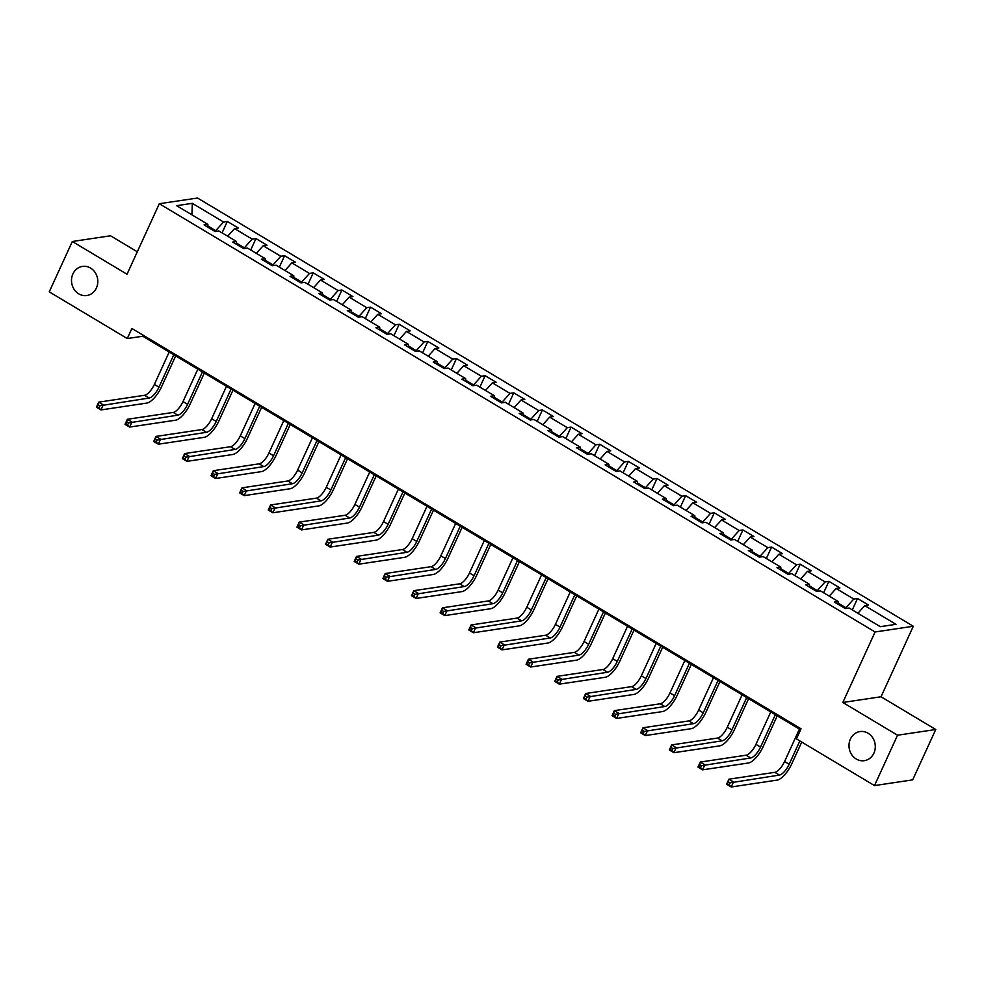 <?xml version="1.0" encoding="UTF-8"?>
<svg xmlns="http://www.w3.org/2000/svg" width="985" height="985" viewBox="0 0 985 985"><rect width="100%" height="100%" fill="white"/><g stroke="black" fill="none" stroke-linecap="round" stroke-linejoin="round"><path stroke-width="1.48" d="M96.407 287.989A14.713 13.113 81.5 0 1 86.828 295.525A14.713 13.113 81.5 0 1 74.072 289.282A14.713 13.113 81.5 0 1 72.902 273.928A14.713 13.113 81.5 0 1 82.469 266.406A14.713 13.113 81.5 0 1 95.237 272.648A14.713 13.113 81.5 0 1 96.407 287.989M873.892 753.156A14.713 13.113 81.5 0 1 864.325 760.679A14.713 13.113 81.5 0 1 851.557 754.436A14.713 13.113 81.5 0 1 850.387 739.095A14.713 13.113 81.5 0 1 859.967 731.559A14.713 13.113 81.5 0 1 872.722 737.802A14.713 13.113 81.5 0 1 873.892 753.156M137.297 251.803L110.517 235.784L72.311 241.497L49.25 291.856L127.299 338.557L142.776 336.23L800.608 729.799M913.304 626.263L197.517 198.022L159.311 203.735L875.099 631.976L913.304 626.263L881.033 696.764L842.828 702.477L897.544 735.216L935.75 729.503L881.033 696.764M935.75 729.503L912.689 779.861L874.483 785.587L897.544 735.216M208.02 227.276L207.847 224.346L204.067 224.912L215.087 231.512L218.855 230.946L236.486 241.485L232.719 242.051L243.738 248.651L247.506 248.085L265.137 258.624L261.37 259.19L272.377 265.778L276.157 265.224L293.776 275.763L290.009 276.329L301.028 282.917L304.796 282.363L322.427 292.902L318.66 293.468L329.679 300.056L333.447 299.502L351.079 310.041L347.299 310.607L358.318 317.195L362.086 316.641L379.717 327.18L375.95 327.746L386.97 334.334L390.737 333.78L408.369 344.319L404.601 344.885L415.621 351.473L419.388 350.919L437.008 361.458L433.24 362.024L444.26 368.612L448.027 368.045L465.659 378.597L461.891 379.163L472.911 385.751L476.678 385.184L494.31 395.736L490.542 396.302L501.55 402.89L505.33 402.323L522.949 412.875L519.181 413.441L530.201 420.029L533.968 419.462L551.6 430.014L547.832 430.58L558.852 437.168L562.62 436.601L580.239 447.153L576.471 447.719L587.491 454.307L591.259 453.74L608.89 464.292L605.122 464.858L616.142 471.446L619.91 470.879L637.541 481.431L633.774 481.997L644.781 488.585L648.561 488.018L666.18 498.57L662.413 499.136L673.432 505.724L677.2 505.157L694.831 515.709L691.064 516.275L702.083 522.863L705.851 522.296L723.482 532.848L719.703 533.414L730.722 540.002L734.49 539.435L752.121 549.987L748.354 550.553L759.373 557.141L763.141 556.574L780.773 567.126L777.005 567.692L788.025 574.28L791.792 573.713L809.411 584.265L805.644 584.819L816.663 591.419L820.431 590.852L838.063 601.404L834.295 601.958L845.315 608.558L849.082 607.991L880.294 626.669L895.993 624.318L864.781 605.64L868.548 605.073L857.529 598.486L852.296 609.912M207.847 224.346L176.623 205.68L192.321 203.329L223.533 222.007L227.301 221.44L222.068 232.866M857.529 598.486L853.761 599.052L836.13 588.501L839.897 587.946L828.878 581.347L825.11 581.913L807.478 571.362L811.246 570.808L800.239 564.208L796.471 564.774L778.839 554.223L782.607 553.668L771.587 547.069L767.82 547.635L750.188 537.084L753.956 536.529L742.936 529.93L739.169 530.496L721.549 519.945L725.317 519.39L714.297 512.791L710.53 513.357L692.898 502.806L696.666 502.252L685.646 495.652L681.879 496.218L664.247 485.679L668.015 485.112L657.007 478.513L653.227 479.079L635.608 468.54L639.376 467.973L628.356 461.374L624.588 461.94L606.957 451.401L610.725 450.834L599.705 444.235L595.937 444.801L578.306 434.262L582.086 433.695L571.066 427.096L567.298 427.662L549.667 417.123L553.435 416.556L542.415 409.969L538.647 410.523L521.016 399.984L524.783 399.417L513.764 392.83L509.996 393.384L492.377 382.845L496.144 382.279L485.125 375.691L481.357 376.245L463.726 365.706L467.493 365.139L456.474 358.552L452.706 359.106L435.075 348.567L438.842 348L427.835 341.413L424.067 341.967L406.436 331.428L410.203 330.862L399.184 324.274L395.416 324.828L377.784 314.289L381.552 313.723L370.532 307.135L366.765 307.702L349.146 297.15L352.913 296.583L341.894 289.996L338.126 290.563L320.494 280.011L324.262 279.445L313.242 272.857L309.475 273.424L291.843 262.872L295.611 262.305L284.603 255.718L280.824 256.285L263.204 245.733L266.972 245.166L255.952 238.579L252.185 239.146L234.553 228.594L238.321 228.027L227.301 221.44M874.483 785.587L796.446 738.898L801.051 728.814L131.904 328.485L127.299 338.557M243.997 248.602L244.366 247.814L236.585 243.16M236.659 244.415L236.486 241.485M234.553 228.594L227.683 236.215M252.185 239.146L244.366 247.814M272.648 265.741L273.005 264.953L265.236 260.299M265.31 261.554L265.137 258.624M263.204 245.733L256.322 253.354M280.824 256.285L273.005 264.953M301.299 282.88L301.656 282.092L293.875 277.438M293.949 278.693L293.776 275.763M291.843 262.872L284.973 270.493M309.475 273.424L301.656 282.092M329.938 300.019L330.307 299.231L322.526 294.577M322.6 295.832L322.427 292.902M320.494 280.011L313.624 287.632M338.126 290.563L330.307 299.231M358.589 317.158L358.946 316.37L351.177 311.716M351.251 312.971L351.079 310.041M349.146 297.15L342.263 304.771M366.765 307.702L358.946 316.37M387.24 334.297L387.598 333.509L379.816 328.855M379.89 330.11L379.717 327.18M377.784 314.289L370.914 321.91M395.416 324.828L387.598 333.509M415.879 351.436L416.236 350.648L408.467 345.994M408.541 347.249L408.369 344.319M406.436 331.428L399.565 339.049M424.067 341.967L416.236 350.648M444.531 368.575L444.888 367.787L437.106 363.133M437.192 364.376L437.008 361.458M435.075 348.567L428.204 356.188M452.706 359.106L444.888 367.787M473.169 385.714L473.539 384.926L465.757 380.272M465.831 381.515L465.659 378.597M463.726 365.706L456.855 373.327M481.357 376.245L473.539 384.926M501.821 402.853L502.178 402.065L494.408 397.411M494.482 398.654L494.31 395.736M492.377 382.845L485.494 390.466M509.996 393.384L502.178 402.065M530.472 419.992L530.829 419.204L523.047 414.55M523.121 415.793L522.949 412.875M521.016 399.984L514.145 407.605M538.647 410.523L530.829 419.204M559.111 437.131L559.48 436.343L551.698 431.689M551.772 432.932L551.6 430.014M549.667 417.123L542.797 424.744M567.298 427.662L559.48 436.343M587.762 454.27L588.119 453.482L580.35 448.828M580.424 450.071L580.239 447.153M578.306 434.262L571.435 441.883M595.937 444.801L588.119 453.482M616.401 471.409L616.77 470.621L608.989 465.967M609.062 467.21L608.89 464.292M606.957 451.401L600.087 459.022M624.588 461.94L616.77 470.621M645.052 488.548L645.409 487.76L637.64 483.106M637.714 484.349L637.541 481.431M635.608 468.54L628.726 476.161M653.227 479.079L645.409 487.76M673.703 505.687L674.06 504.899L666.279 500.245M666.353 501.488L666.18 498.57M664.247 485.679L657.377 493.3M681.879 496.218L674.06 504.899M702.342 522.826L702.711 522.038L694.93 517.384M695.004 518.627L694.831 515.709M692.898 502.806L686.028 510.439M710.53 513.357L702.711 522.038M730.993 539.965L731.35 539.177L723.581 534.523M723.655 535.766L723.482 532.848M721.549 519.945L714.667 527.578M739.169 530.496L731.35 539.177M759.644 557.104L760.001 556.316L752.22 551.662M752.294 552.905L752.121 549.987M750.188 537.084L743.318 544.717M767.82 547.635L760.001 556.316M788.283 574.243L788.64 573.455L780.871 568.801M780.945 570.044L780.773 567.126M778.839 554.223L771.969 561.856M796.471 564.774L788.64 573.455M816.934 591.382L817.291 590.594L809.51 585.94M809.584 587.183L809.411 584.265M807.478 571.362L800.608 578.995M825.11 581.913L817.291 590.594M845.573 608.521L845.943 607.733L838.161 603.079M838.235 604.322L838.063 601.404M836.13 588.501L829.259 596.134M853.761 599.052L845.943 607.733M864.781 605.64L857.898 613.273M72.311 241.497L127.028 274.236L159.311 203.735M842.828 702.477L875.099 631.976M215.358 231.463L215.715 230.675L207.946 226.021M192.321 203.329L191.903 214.816M223.533 222.007L215.715 230.675M143.231 335.257L142.776 336.23M828.878 581.347L823.645 592.773M800.239 564.208L795.006 575.634M771.587 547.069L766.355 558.495M742.936 529.93L737.703 541.356M714.297 512.791L709.065 524.217M685.646 495.652L680.413 507.078M657.007 478.513L651.774 489.939M628.356 461.374L623.123 472.8M599.705 444.235L594.472 455.673M571.066 427.096L565.833 438.534M542.415 409.969L537.182 421.395M513.764 392.83L508.543 404.256M485.125 375.691L479.892 387.117M456.474 358.552L451.241 369.978M427.835 341.413L422.602 352.839M399.184 324.274L393.951 335.7M370.532 307.135L365.312 318.561M341.894 289.996L336.661 301.422M313.242 272.857L308.01 284.283M284.603 255.718L279.371 267.144M255.952 238.579L250.719 250.005M799.426 729.085L784.589 761.491A11.5 4.211 -59.1 0 1 774.813 772.338L728.912 779.197L733.505 781.942L731.202 786.978L777.103 780.12A17.25 6.316 120.9 0 0 791.755 763.855L801.741 742.062M799.845 740.929L789.182 764.237A11.5 4.211 -59.1 0 1 779.406 775.084L730.094 782.829L728.26 781.733L727.336 783.752L729.171 784.848L730.094 782.829M729.171 784.848L731.202 786.978L726.61 784.232L728.912 779.197L728.26 781.733M726.61 784.232L727.336 783.752M770.775 711.946L755.938 744.352A11.5 4.211 -59.1 0 1 746.162 755.199L700.273 762.058L704.866 764.803L702.551 769.839L748.452 762.981A17.25 6.316 120.9 0 0 763.116 746.716L777.251 715.824M775.367 714.691L760.531 747.098A11.5 4.211 -59.1 0 1 750.755 757.945L701.443 765.702L699.609 764.594L698.685 766.613L700.532 767.709L701.443 765.702M700.532 767.709L702.551 769.839L697.959 767.093L700.273 762.058L699.609 764.594M697.959 767.093L698.685 766.613M742.124 694.807L727.299 727.213A11.5 4.211 -59.1 0 1 717.523 738.061L671.622 744.919L676.215 747.664L673.912 752.7L719.801 745.842A17.25 6.316 120.9 0 0 734.465 729.577L748.612 698.685M746.716 697.565L731.892 729.959A11.5 4.211 -59.1 0 1 722.116 740.806L672.804 748.563L670.97 747.455L670.046 749.474L671.881 750.57L672.804 748.563M671.881 750.57L673.912 752.7L669.32 749.954L671.622 744.919L670.97 747.455M669.32 749.954L670.046 749.474M713.485 677.668L698.648 710.074A11.5 4.211 -59.1 0 1 688.872 720.921L642.971 727.78L647.564 730.538L645.261 735.573L691.162 728.703A17.25 6.316 120.9 0 0 705.826 712.438L719.961 681.546M718.077 680.426L703.241 712.82A11.5 4.211 -59.1 0 1 693.465 723.667L644.153 731.424L642.318 730.316L641.395 732.335L643.23 733.431L644.153 731.424M643.23 733.431L645.261 735.573L640.669 732.815L642.971 727.78L642.318 730.316M640.669 732.815L641.395 732.335M684.834 660.541L669.997 692.935A11.5 4.211 -59.1 0 1 660.233 703.783L614.332 710.641L618.925 713.399L616.61 718.434L662.511 711.564A17.25 6.316 120.9 0 0 677.175 695.299L691.31 664.407M689.426 663.287L674.59 695.681A11.5 4.211 -59.1 0 1 664.813 706.528L615.514 714.285L613.68 713.177L612.756 715.196L614.591 716.292L615.514 714.285M614.591 716.292L616.61 718.434L612.03 715.676L614.332 710.641L613.68 713.177M612.03 715.676L612.756 715.196M656.195 643.402L641.358 675.796A11.5 4.211 -59.1 0 1 631.582 686.643L585.681 693.502L590.274 696.26L587.971 701.295L633.872 694.425A17.25 6.316 120.9 0 0 648.524 678.16L662.671 647.268M660.775 646.148L645.951 678.542A11.5 4.211 -59.1 0 1 636.175 689.389L586.863 697.146L585.028 696.038L584.105 698.057L585.94 699.153L586.863 697.146M585.94 699.153L587.971 701.295L583.379 698.55L585.681 693.502L585.028 696.038M583.379 698.55L584.105 698.057M627.543 626.263L612.707 658.657A11.5 4.211 -59.1 0 1 602.931 669.505L557.042 676.375L561.622 679.121L559.32 684.156L605.221 677.286A17.25 6.316 120.9 0 0 619.885 661.021L634.02 630.129M632.136 629.009L617.299 661.403A11.5 4.211 -59.1 0 1 607.523 672.25L558.212 680.007L556.377 678.899L555.454 680.918L557.301 682.014L558.212 680.007M557.301 682.014L559.32 684.156L554.727 681.411L557.042 676.375L556.377 678.899M554.727 681.411L555.454 680.918M598.892 609.124L584.068 641.518A11.5 4.211 -59.1 0 1 574.292 652.365L528.391 659.236L532.983 661.982L530.681 667.017L576.57 660.147A17.25 6.316 120.9 0 0 591.234 643.882L605.381 612.99M603.485 611.87L588.648 644.264A11.5 4.211 -59.1 0 1 578.885 655.111L529.573 662.868L527.738 661.772L526.815 663.779L528.649 664.875L529.573 662.868M528.649 664.875L530.681 667.017L526.088 664.272L528.391 659.236L527.738 661.772M526.088 664.272L526.815 663.779M570.253 591.985L555.417 624.379A11.5 4.211 -59.1 0 1 545.641 635.226L499.74 642.097L504.332 644.843L502.03 649.878L547.931 643.008A17.25 6.316 120.9 0 0 562.595 626.743L576.73 595.851M574.846 594.731L560.009 627.125A11.5 4.211 -59.1 0 1 550.233 637.972L500.922 645.729L499.087 644.633L498.164 646.64L499.998 647.736L500.922 645.729M499.998 647.736L502.03 649.878L497.437 647.133L499.74 642.097L499.087 644.633M497.437 647.133L498.164 646.64M541.602 574.846L526.766 607.24A11.5 4.211 -59.1 0 1 517.002 618.087L471.101 624.958L475.693 627.704L473.379 632.739L519.28 625.869A17.25 6.316 120.9 0 0 533.944 609.604L548.079 578.712M546.195 577.592L531.358 609.986A11.5 4.211 -59.1 0 1 521.582 620.833L472.283 628.59L470.436 627.494L469.525 629.501L471.359 630.597L472.283 628.59M471.359 630.597L473.379 632.739L468.798 629.994L471.101 624.958L470.436 627.494M468.798 629.994L469.525 629.501M512.963 557.707L498.127 590.101A11.5 4.211 -59.1 0 1 488.351 600.948L442.45 607.819L447.042 610.565L444.74 615.6L490.629 608.73A17.25 6.316 120.9 0 0 505.293 592.465L519.44 561.585M517.544 560.453L502.719 592.847A11.5 4.211 -59.1 0 1 492.943 603.694L443.632 611.451L441.797 610.355L440.874 612.362L442.708 613.458L443.632 611.451M442.708 613.458L444.74 615.6L440.147 612.855L442.45 607.819L441.797 610.355M440.147 612.855L440.874 612.362M484.312 540.568L469.476 572.962A11.5 4.211 -59.1 0 1 459.7 583.809L413.811 590.68L418.391 593.426L416.089 598.461L461.99 591.591A17.25 6.316 120.9 0 0 476.654 575.326L490.789 544.446M488.905 543.314L474.068 575.708A11.5 4.211 -59.1 0 1 464.292 586.555L414.981 594.312L413.146 593.216L412.223 595.223L414.057 596.319L414.981 594.312M414.057 596.319L416.089 598.461L411.496 595.716L413.811 590.68L413.146 593.216M411.496 595.716L412.223 595.223M455.661 523.429L440.837 555.823A11.5 4.211 -59.1 0 1 431.061 566.67L385.16 573.541L389.752 576.287L387.45 581.322L433.338 574.452A17.25 6.316 120.9 0 0 448.003 558.187L462.137 527.307M460.254 526.175L445.417 558.569A11.5 4.211 -59.1 0 1 435.653 569.416L386.342 577.173L384.507 576.077L383.584 578.084L385.418 579.192L386.342 577.173M385.418 579.192L387.45 581.322L382.857 578.577L385.16 573.541L384.507 576.077M382.857 578.577L383.584 578.084M427.022 506.29L412.186 538.684A11.5 4.211 -59.1 0 1 402.409 549.531L356.508 556.402L361.101 559.148L358.799 564.183L404.7 557.313A17.25 6.316 120.9 0 0 419.351 541.048L433.498 510.168M431.615 509.036L416.778 541.43A11.5 4.211 -59.1 0 1 407.002 552.277L357.69 560.034L355.856 558.938L354.932 560.945L356.767 562.053L357.69 560.034M356.767 562.053L358.799 564.183L354.206 561.438L356.508 556.402L355.856 558.938M354.206 561.438L354.932 560.945M398.371 489.151L383.534 521.545A11.5 4.211 -59.1 0 1 373.758 532.392L327.87 539.263L332.462 542.009L330.147 547.044L376.048 540.174A17.25 6.316 120.9 0 0 390.713 523.909L404.847 493.029M402.963 491.897L388.127 524.291A11.5 4.211 -59.1 0 1 378.351 535.138L329.052 542.895L327.205 541.799L326.281 543.806L328.128 544.914L329.052 542.895M328.128 544.914L330.147 547.044L325.555 544.299L327.87 539.263L327.205 541.799M325.555 544.299L326.281 543.806M369.72 472.012L354.895 504.406A11.5 4.211 -59.1 0 1 345.119 515.254L299.218 522.124L303.811 524.87L301.508 529.905L347.397 523.035A17.25 6.316 120.9 0 0 362.061 506.77L376.208 475.89M374.312 474.758L359.488 507.152A11.5 4.211 -59.1 0 1 349.712 517.999L300.4 525.756L298.566 524.66L297.642 526.667L299.477 527.775L300.4 525.756M299.477 527.775L301.508 529.905L296.916 527.16L299.218 522.124L298.566 524.66M296.916 527.16L297.642 526.667M341.081 454.873L326.244 487.267A11.5 4.211 -59.1 0 1 316.468 498.114L270.567 504.985L275.16 507.731L272.857 512.766L318.758 505.896A17.25 6.316 120.9 0 0 333.423 489.631L347.557 458.751M345.673 457.619L330.837 490.013A11.5 4.211 -59.1 0 1 321.061 500.86L271.749 508.617L269.915 507.521L268.991 509.528L270.826 510.636L271.749 508.617M270.826 510.636L272.857 512.766L268.265 510.021L270.567 504.985L269.915 507.521M268.265 510.021L268.991 509.528M312.43 437.734L297.593 470.128A11.5 4.211 -59.1 0 1 287.829 480.975L241.928 487.846L246.521 490.592L244.206 495.627L290.107 488.757A17.25 6.316 120.9 0 0 304.771 472.492L318.906 441.612M317.022 440.48L302.186 472.874A11.5 4.211 -59.1 0 1 292.41 483.721L243.11 491.478L241.276 490.382L240.352 492.389L242.187 493.497L243.11 491.478M242.187 493.497L244.206 495.627L239.626 492.882L241.928 487.846L241.276 490.382M239.626 492.882L240.352 492.389M283.791 420.595L268.954 452.989A11.5 4.211 -59.1 0 1 259.178 463.837L213.277 470.707L217.87 473.453L215.567 478.488L261.468 471.618A17.25 6.316 120.9 0 0 276.12 455.353L290.267 424.473M288.371 423.341L273.547 455.747A11.5 4.211 -59.1 0 1 263.771 466.582L214.459 474.339L212.625 473.243L211.701 475.25L213.536 476.358L214.459 474.339M213.536 476.358L215.567 478.488L210.975 475.743L213.277 470.707L212.625 473.243M210.975 475.743L211.701 475.25M255.14 403.456L240.303 435.85A11.5 4.211 -59.1 0 1 230.527 446.697L184.638 453.568L189.219 456.314L186.916 461.349L232.817 454.479A17.25 6.316 120.9 0 0 247.481 438.214L261.616 407.334M259.732 406.202L244.896 438.608A11.5 4.211 -59.1 0 1 235.119 449.443L185.808 457.2L183.973 456.104L183.05 458.123L184.897 459.219L185.808 457.2M184.897 459.219L186.916 461.349L182.323 458.604L184.638 453.568L183.973 456.104M182.323 458.604L183.05 458.123M226.488 386.317L211.664 418.723A11.5 4.211 -59.1 0 1 201.888 429.558L155.987 436.429L160.58 439.175L158.277 444.21L204.166 437.34A17.25 6.316 120.9 0 0 218.83 421.075L232.977 390.195M231.081 389.063L216.244 421.469A11.5 4.211 -59.1 0 1 206.481 432.304L157.169 440.061L155.334 438.965L154.411 440.985L156.246 442.08L157.169 440.061M156.246 442.08L158.277 444.21L153.685 441.465L155.987 436.429L155.334 438.965M153.685 441.465L154.411 440.985M197.85 369.178L183.013 401.584A11.5 4.211 -59.1 0 1 173.237 412.419L127.336 419.29L131.928 422.036L129.626 427.071L175.527 420.201A17.25 6.316 120.9 0 0 190.191 403.936L204.326 373.056M202.442 371.924L187.606 404.33A11.5 4.211 -59.1 0 1 177.829 415.165L128.518 422.922L126.683 421.826L125.76 423.846L127.594 424.941L128.518 422.922M127.594 424.941L129.626 427.071L125.033 424.326L127.336 419.29L126.683 421.826M125.033 424.326L125.76 423.846M169.198 352.039L154.362 384.445A11.5 4.211 -59.1 0 1 144.598 395.281L98.697 402.151L103.29 404.897L100.975 409.932L146.876 403.062A17.25 6.316 120.9 0 0 161.54 386.797L175.675 355.917M173.791 354.785L158.954 387.191A11.5 4.211 -59.1 0 1 149.178 398.026L99.879 405.783L98.032 404.687L97.121 406.706L98.956 407.802L99.879 405.783M98.956 407.802L100.975 409.932L96.395 407.187L98.697 402.151L98.032 404.687M96.395 407.187L97.121 406.706M789.182 764.237L784.589 761.491M779.406 775.084L774.813 772.338M760.531 747.098L755.938 744.352M750.755 757.945L746.162 755.199M731.892 729.959L727.299 727.213M722.116 740.806L717.523 738.061M703.241 712.82L698.648 710.074M693.465 723.667L688.872 720.921M674.59 695.681L669.997 692.935M664.813 706.528L660.233 703.783M645.951 678.542L641.358 675.796M636.175 689.389L631.582 686.643M617.299 661.403L612.707 658.657M607.523 672.25L602.931 669.505M588.648 644.264L584.068 641.518M578.885 655.111L574.292 652.365M560.009 627.125L555.417 624.379M550.233 637.972L545.641 635.226M531.358 609.986L526.766 607.24M521.582 620.833L517.002 618.087M502.719 592.847L498.127 590.101M492.943 603.694L488.351 600.948M474.068 575.708L469.476 572.962M464.292 586.555L459.7 583.809M445.417 558.569L440.837 555.823M435.653 569.416L431.061 566.67M416.778 541.43L412.186 538.684M407.002 552.277L402.409 549.531M388.127 524.291L383.534 521.545M378.351 535.138L373.758 532.392M359.488 507.152L354.895 504.406M349.712 517.999L345.119 515.254M330.837 490.013L326.244 487.267M321.061 500.86L316.468 498.114M302.186 472.874L297.593 470.128M292.41 483.721L287.829 480.975M273.547 455.747L268.954 452.989M263.771 466.582L259.178 463.837M244.896 438.608L240.303 435.85M235.119 449.443L230.527 446.697M216.244 421.469L211.664 418.723M206.481 432.304L201.888 429.558M187.606 404.33L183.013 401.584M177.829 415.165L173.237 412.419M158.954 387.191L154.362 384.445M149.178 398.026L144.598 395.281"/></g></svg>
